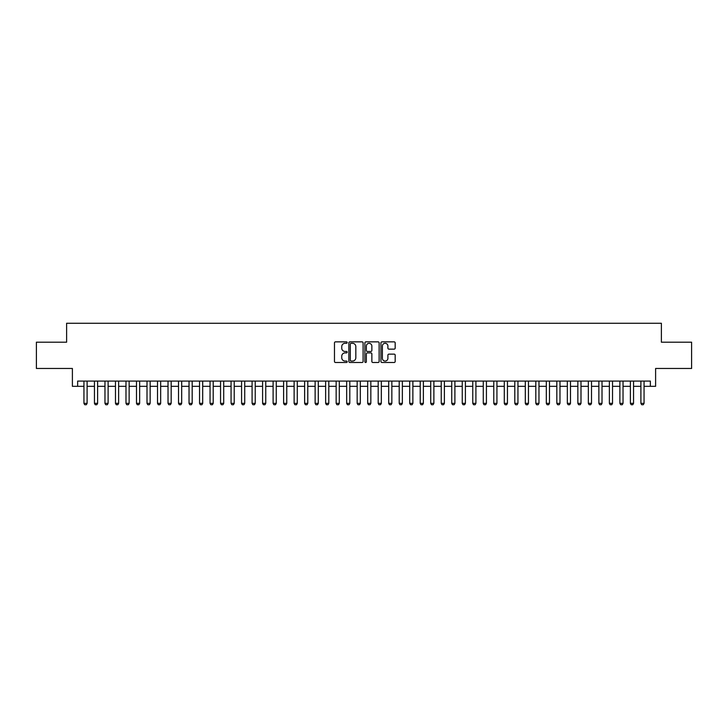 <?xml version="1.0" encoding="UTF-8"?>
<svg xmlns="http://www.w3.org/2000/svg" width="728" height="728" viewBox="0 0 728 728"><rect width="100%" height="100%" fill="white"/><g stroke="black" fill="none" stroke-linecap="round" stroke-linejoin="round"><path stroke-width="1.09" d="M347.183 342.588A0.719 0.719 0 0 0 346.464 341.86L335.508 341.86A1.028 1.028 0 0 0 334.471 342.897L334.471 361.461A1.028 1.028 0 0 0 335.508 362.489L346.464 362.489A0.719 0.719 0 0 0 347.183 361.771A0.719 0.719 0 0 0 346.464 361.052L345.045 361.052A3.303 3.303 0 0 1 341.751 357.748L341.751 356.201A3.303 3.303 0 0 1 345.045 352.898L346.464 352.898A0.719 0.719 0 0 0 347.183 352.179A0.719 0.719 0 0 0 346.464 351.46L345.045 351.46A3.303 3.303 0 0 1 341.751 348.157L341.751 346.61A3.303 3.303 0 0 1 345.045 343.307L346.464 343.307A0.719 0.719 0 0 0 347.183 342.588M394.148 349.14A1.028 1.028 0 0 0 395.177 348.102L395.177 342.897A1.028 1.028 0 0 0 394.148 341.86L381.973 341.86A1.028 1.028 0 0 0 380.944 342.897L380.944 361.461A1.028 1.028 0 0 0 381.973 362.489L394.148 362.489A1.028 1.028 0 0 0 395.177 361.461L395.177 355.173A1.028 1.028 0 0 0 394.148 354.136L388.934 354.136A1.028 1.028 0 0 0 387.906 355.173L387.906 358.285A2.757 2.757 0 0 1 385.148 361.052A2.757 2.757 0 0 1 382.382 358.285L382.382 346.064A2.757 2.757 0 0 1 385.148 343.307A2.757 2.757 0 0 1 387.906 346.064L387.906 348.102A1.028 1.028 0 0 0 388.934 349.14L394.148 349.14M77.641 386.331L77.641 381.081L650.359 381.081L650.359 386.331L655.61 386.331L655.61 368.468L691.6 368.468L691.6 342.196L661.388 342.196L661.388 323.278L66.612 323.278L66.612 342.196L36.4 342.196L36.4 368.468L72.391 368.468L72.391 386.331L83.948 386.331M363.099 342.897A1.028 1.028 0 0 0 362.062 341.86L349.895 341.86A1.028 1.028 0 0 0 348.867 342.897L348.867 361.461A1.028 1.028 0 0 0 349.895 362.489L362.062 362.489A1.028 1.028 0 0 0 363.099 361.461L363.099 342.897M365.938 341.86L378.105 341.86A1.028 1.028 0 0 1 379.133 342.897L379.133 361.461A1.028 1.028 0 0 1 378.105 362.489L372.9 362.489A1.028 1.028 0 0 1 371.862 361.461L371.862 353.935A1.028 1.028 0 0 0 370.834 352.898L367.376 352.898A1.028 1.028 0 0 0 366.348 353.935L366.348 361.771A0.719 0.719 0 0 1 365.629 362.489A0.719 0.719 0 0 1 364.901 361.771L364.901 342.897A1.028 1.028 0 0 1 365.938 341.86M87.105 386.331L94.458 386.331M97.616 386.331L104.968 386.331M108.117 386.331L115.479 386.331M118.628 386.331L125.98 386.331M129.138 386.331L136.491 386.331M139.649 386.331L147.001 386.331M150.15 386.331L157.512 386.331M160.661 386.331L168.022 386.331M171.171 386.331L178.524 386.331M181.681 386.331L189.034 386.331M192.183 386.331L199.545 386.331M202.693 386.331L210.055 386.331M213.204 386.331L220.557 386.331M223.714 386.331L231.067 386.331M234.225 386.331L241.578 386.331M244.726 386.331L252.088 386.331M255.237 386.331L262.59 386.331M265.747 386.331L273.1 386.331M276.258 386.331L283.611 386.331M286.759 386.331L294.121 386.331M297.27 386.331L304.632 386.331M307.78 386.331L315.133 386.331M318.291 386.331L325.644 386.331M328.801 386.331L336.154 386.331M339.303 386.331L346.664 386.331M349.813 386.331L357.166 386.331M360.324 386.331L367.676 386.331M370.834 386.331L378.187 386.331M381.336 386.331L388.697 386.331M391.846 386.331L399.199 386.331M402.356 386.331L409.709 386.331M412.867 386.331L420.22 386.331M423.368 386.331L430.73 386.331M433.879 386.331L441.241 386.331M444.389 386.331L451.742 386.331M454.9 386.331L462.253 386.331M465.41 386.331L472.763 386.331M475.912 386.331L483.274 386.331M486.422 386.331L493.775 386.331M496.933 386.331L504.286 386.331M507.443 386.331L514.796 386.331M517.945 386.331L525.307 386.331M528.455 386.331L535.817 386.331M538.966 386.331L546.319 386.331M549.476 386.331L556.829 386.331M559.978 386.331L567.34 386.331M570.488 386.331L577.85 386.331M580.999 386.331L588.351 386.331M591.509 386.331L598.862 386.331M602.02 386.331L609.372 386.331M612.521 386.331L619.883 386.331M623.032 386.331L630.384 386.331M633.542 386.331L640.895 386.331M644.053 386.331L650.359 386.331M351.033 343.307A0.719 0.719 0 0 0 350.305 344.026L350.305 360.324A0.719 0.719 0 0 0 351.033 361.052L352.525 361.052A3.303 3.303 0 0 0 355.828 357.748L355.828 346.61A3.303 3.303 0 0 0 352.525 343.307L351.033 343.307M371.862 346.119A2.757 2.757 0 0 0 369.105 343.361A2.757 2.757 0 0 0 366.348 346.119L366.348 350.423A1.028 1.028 0 0 0 367.376 351.46L370.834 351.46A1.028 1.028 0 0 0 371.862 350.423L371.862 346.119M87.105 381.081L87.105 403.358L86.314 404.723L84.739 404.723L83.948 403.358L83.948 381.081M83.948 403.358L87.105 403.358M97.616 381.081L97.616 403.358L96.824 404.723L95.25 404.723L94.458 403.358L94.458 381.081M94.458 403.358L97.616 403.358M108.117 381.081L108.117 403.358L107.335 404.723L105.751 404.723L104.968 403.358L104.968 381.081M104.968 403.358L108.117 403.358M118.628 381.081L118.628 403.358L117.836 404.723L116.262 404.723L115.479 403.358L115.479 381.081M115.479 403.358L118.628 403.358M129.138 381.081L129.138 403.358L128.346 404.723L126.772 404.723L125.98 403.358L125.98 381.081M125.98 403.358L129.138 403.358M139.649 381.081L139.649 403.358L138.857 404.723L137.283 404.723L136.491 403.358L136.491 381.081M136.491 403.358L139.649 403.358M150.15 381.081L150.15 403.358L149.367 404.723L147.793 404.723L147.001 403.358L147.001 381.081M147.001 403.358L150.15 403.358M160.661 381.081L160.661 403.358L159.878 404.723L158.294 404.723L157.512 403.358L157.512 381.081M157.512 403.358L160.661 403.358M171.171 381.081L171.171 403.358L170.379 404.723L168.805 404.723L168.022 403.358L168.022 381.081M168.022 403.358L171.171 403.358M181.681 381.081L181.681 403.358L180.89 404.723L179.316 404.723L178.524 403.358L178.524 381.081M178.524 403.358L181.681 403.358M192.183 381.081L192.183 403.358L191.4 404.723L189.826 404.723L189.034 403.358L189.034 381.081M189.034 403.358L192.183 403.358M202.693 381.081L202.693 403.358L201.911 404.723L200.327 404.723L199.545 403.358L199.545 381.081M199.545 403.358L202.693 403.358M213.204 381.081L213.204 403.358L212.412 404.723L210.838 404.723L210.055 403.358L210.055 381.081M210.055 403.358L213.204 403.358M223.714 381.081L223.714 403.358L222.923 404.723L221.348 404.723L220.557 403.358L220.557 381.081M220.557 403.358L223.714 403.358M234.225 381.081L234.225 403.358L233.433 404.723L231.859 404.723L231.067 403.358L231.067 381.081M231.067 403.358L234.225 403.358M244.726 381.081L244.726 403.358L243.944 404.723L242.369 404.723L241.578 403.358L241.578 381.081M241.578 403.358L244.726 403.358M255.237 381.081L255.237 403.358L254.454 404.723L252.871 404.723L252.088 403.358L252.088 381.081M252.088 403.358L255.237 403.358M265.747 381.081L265.747 403.358L264.956 404.723L263.381 404.723L262.59 403.358L262.59 381.081M262.59 403.358L265.747 403.358M276.258 381.081L276.258 403.358L275.466 404.723L273.892 404.723L273.1 403.358L273.1 381.081M273.1 403.358L276.258 403.358M286.759 381.081L286.759 403.358L285.977 404.723L284.402 404.723L283.611 403.358L283.611 381.081M283.611 403.358L286.759 403.358M297.27 381.081L297.27 403.358L296.487 404.723L294.904 404.723L294.121 403.358L294.121 381.081M294.121 403.358L297.27 403.358M307.78 381.081L307.78 403.358L306.989 404.723L305.414 404.723L304.632 403.358L304.632 381.081M304.632 403.358L307.78 403.358M318.291 381.081L318.291 403.358L317.499 404.723L315.925 404.723L315.133 403.358L315.133 381.081M315.133 403.358L318.291 403.358M328.801 381.081L328.801 403.358L328.01 404.723L326.435 404.723L325.644 403.358L325.644 381.081M325.644 403.358L328.801 403.358M339.303 381.081L339.303 403.358L338.52 404.723L336.937 404.723L336.154 403.358L336.154 381.081M336.154 403.358L339.303 403.358M349.813 381.081L349.813 403.358L349.021 404.723L347.447 404.723L346.664 403.358L346.664 381.081M346.664 403.358L349.813 403.358M360.324 381.081L360.324 403.358L359.532 404.723L357.958 404.723L357.166 403.358L357.166 381.081M357.166 403.358L360.324 403.358M370.834 381.081L370.834 403.358L370.042 404.723L368.468 404.723L367.676 403.358L367.676 381.081M367.676 403.358L370.834 403.358M381.336 381.081L381.336 403.358L380.553 404.723L378.979 404.723L378.187 403.358L378.187 381.081M378.187 403.358L381.336 403.358M391.846 381.081L391.846 403.358L391.063 404.723L389.48 404.723L388.697 403.358L388.697 381.081M388.697 403.358L391.846 403.358M402.356 381.081L402.356 403.358L401.565 404.723L399.99 404.723L399.199 403.358L399.199 381.081M399.199 403.358L402.356 403.358M412.867 381.081L412.867 403.358L412.075 404.723L410.501 404.723L409.709 403.358L409.709 381.081M409.709 403.358L412.867 403.358M423.368 381.081L423.368 403.358L422.586 404.723L421.012 404.723L420.22 403.358L420.22 381.081M420.22 403.358L423.368 403.358M433.879 381.081L433.879 403.358L433.096 404.723L431.513 404.723L430.73 403.358L430.73 381.081M430.73 403.358L433.879 403.358M444.389 381.081L444.389 403.358L443.598 404.723L442.023 404.723L441.241 403.358L441.241 381.081M441.241 403.358L444.389 403.358M454.9 381.081L454.9 403.358L454.108 404.723L452.534 404.723L451.742 403.358L451.742 381.081M451.742 403.358L454.9 403.358M465.41 381.081L465.41 403.358L464.619 404.723L463.044 404.723L462.253 403.358L462.253 381.081M462.253 403.358L465.41 403.358M475.912 381.081L475.912 403.358L475.129 404.723L473.546 404.723L472.763 403.358L472.763 381.081M472.763 403.358L475.912 403.358M486.422 381.081L486.422 403.358L485.631 404.723L484.056 404.723L483.274 403.358L483.274 381.081M483.274 403.358L486.422 403.358M496.933 381.081L496.933 403.358L496.141 404.723L494.567 404.723L493.775 403.358L493.775 381.081M493.775 403.358L496.933 403.358M507.443 381.081L507.443 403.358L506.652 404.723L505.077 404.723L504.286 403.358L504.286 381.081M504.286 403.358L507.443 403.358M517.945 381.081L517.945 403.358L517.162 404.723L515.588 404.723L514.796 403.358L514.796 381.081M514.796 403.358L517.945 403.358M528.455 381.081L528.455 403.358L527.673 404.723L526.089 404.723L525.307 403.358L525.307 381.081M525.307 403.358L528.455 403.358M538.966 381.081L538.966 403.358L538.174 404.723L536.6 404.723L535.817 403.358L535.817 381.081M535.817 403.358L538.966 403.358M549.476 381.081L549.476 403.358L548.685 404.723L547.11 404.723L546.319 403.358L546.319 381.081M546.319 403.358L549.476 403.358M559.978 381.081L559.978 403.358L559.195 404.723L557.621 404.723L556.829 403.358L556.829 381.081M556.829 403.358L559.978 403.358M570.488 381.081L570.488 403.358L569.706 404.723L568.122 404.723L567.34 403.358L567.34 381.081M567.34 403.358L570.488 403.358M580.999 381.081L580.999 403.358L580.207 404.723L578.633 404.723L577.85 403.358L577.85 381.081M577.85 403.358L580.999 403.358M591.509 381.081L591.509 403.358L590.717 404.723L589.143 404.723L588.351 403.358L588.351 381.081M588.351 403.358L591.509 403.358M602.02 381.081L602.02 403.358L601.228 404.723L599.654 404.723L598.862 403.358L598.862 381.081M598.862 403.358L602.02 403.358M612.521 381.081L612.521 403.358L611.738 404.723L610.164 404.723L609.372 403.358L609.372 381.081M609.372 403.358L612.521 403.358M623.032 381.081L623.032 403.358L622.249 404.723L620.665 404.723L619.883 403.358L619.883 381.081M619.883 403.358L623.032 403.358M633.542 381.081L633.542 403.358L632.75 404.723L631.176 404.723L630.384 403.358L630.384 381.081M630.384 403.358L633.542 403.358M644.053 381.081L644.053 403.358L643.261 404.723L641.687 404.723L640.895 403.358L640.895 381.081M640.895 403.358L644.053 403.358"/></g></svg>
